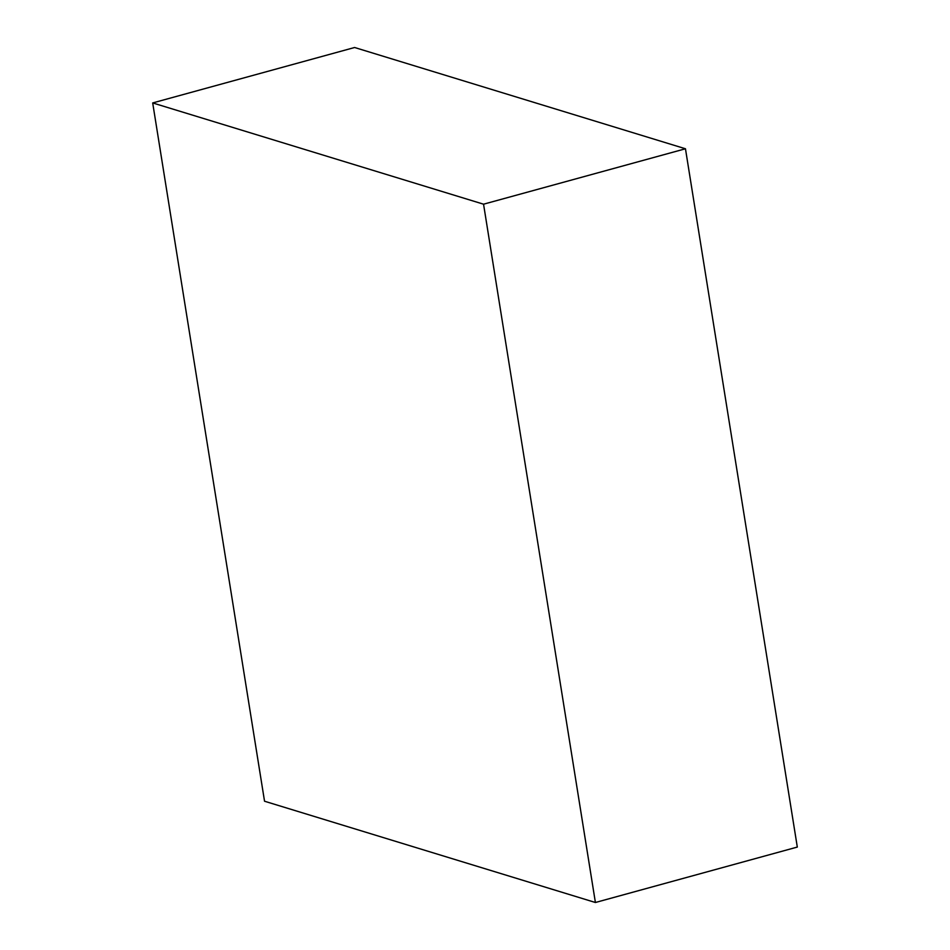 <?xml version="1.0" encoding="UTF-8"?>
<svg xmlns="http://www.w3.org/2000/svg" width="950" height="950" viewBox="0 0 950 950"><rect width="100%" height="100%" fill="white"/><g stroke="black" fill="none" stroke-linecap="round" stroke-linejoin="round"><path stroke-width="1.43" d="M595.401 902.5L797.311 847.068L685.461 148.77L354.599 47.5L152.689 102.933L264.539 801.23L595.401 902.5L483.55 204.191L685.461 148.77M483.55 204.191L152.689 102.933"/></g></svg>
